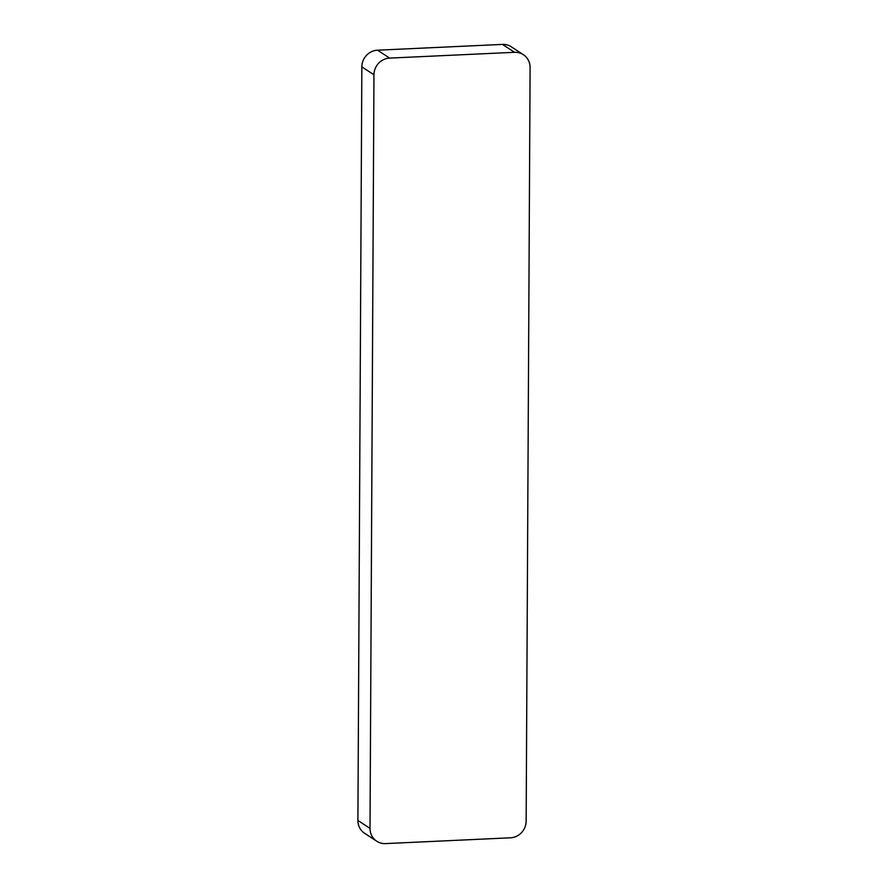 <?xml version="1.0" encoding="UTF-8"?>
<svg xmlns="http://www.w3.org/2000/svg" width="888" height="888" viewBox="0 0 888 888"><rect width="100%" height="100%" fill="white"/><g stroke="black" fill="none" stroke-linecap="round" stroke-linejoin="round"><path stroke-width="1.33" d="M370.007 828.371L357.908 820.479A16.217 15.351 123.1 0 0 364.657 833.333L376.756 841.236A16.217 15.351 123.1 0 0 385.536 843.6L510.445 837.806A16.217 15.351 123.1 0 0 526.151 821.134L530.092 67.521A16.217 15.351 123.1 0 0 523.343 54.668A16.217 15.351 123.1 0 0 514.563 52.303L389.654 58.097A16.217 15.351 123.1 0 0 373.959 74.77L370.007 828.371A16.217 15.351 123.1 0 0 376.756 841.236M357.908 820.479L361.849 66.866L373.959 74.77M523.343 54.668L511.244 46.764A16.217 15.351 123.1 0 0 502.464 44.4L377.555 50.194A16.217 15.351 123.1 0 0 361.849 66.866M502.464 44.4L514.563 52.303M389.654 58.097L377.555 50.194"/></g></svg>
